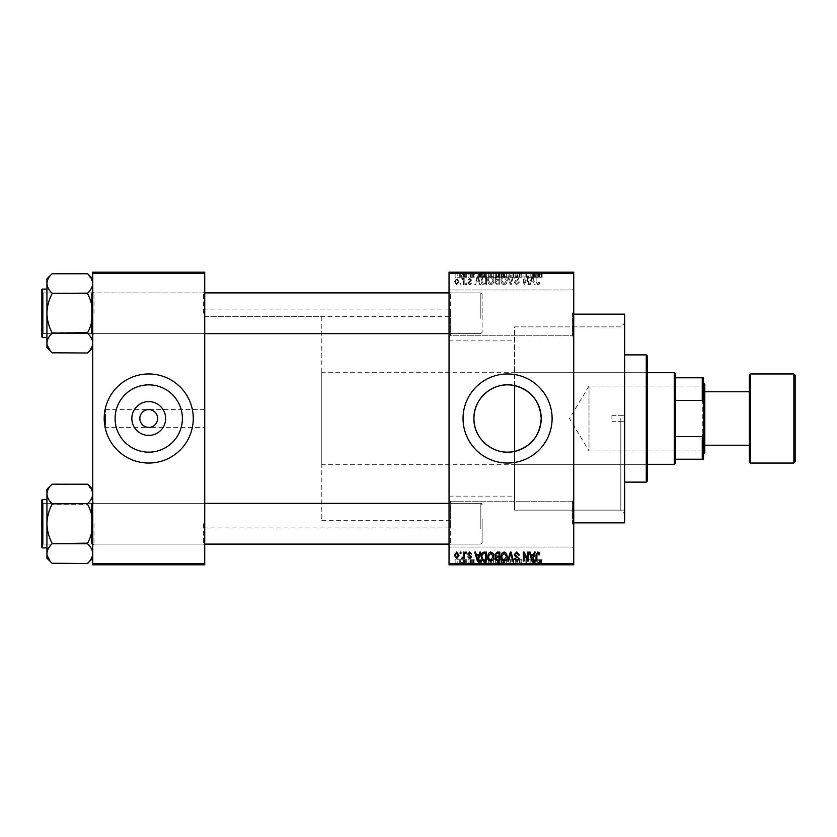 <?xml version="1.0" encoding="UTF-8"?>
<svg xmlns="http://www.w3.org/2000/svg" width="837" height="837" viewBox="0 0 837 837"><rect width="100%" height="100%" fill="white"/><g stroke="black" fill="none" stroke-linecap="round" stroke-linejoin="round"><path stroke-width="0.63" stroke-dasharray="4.18 3.14" d="M573.743 312.881L573.743 337.06L573.743 312.881M572.466 312.881L572.466 335.794L572.466 312.881M449.04 312.881L449.04 337.06L449.04 312.881M450.316 312.881L450.316 335.794L450.316 312.881M573.743 524.119L573.743 499.94L573.743 524.119M572.466 524.119L572.466 501.206L572.466 524.119M449.04 524.119L449.04 499.94L449.04 524.119M450.316 524.119L450.316 501.206L450.316 524.119M204.73 427.404L204.73 309.073L204.73 427.404L148.735 427.404C154.113 426.839 157.074 423.867 157.649 418.5C157.074 413.133 154.113 410.161 148.735 409.596C143.368 410.161 140.396 413.133 139.831 418.5C140.396 423.867 143.368 426.839 148.735 427.404L105.472 427.404L105.472 418.5L105.472 427.404M115.098 418.5A33.647 33.647 0 0 0 148.735 452.147A33.647 33.647 0 0 0 182.382 418.5A33.647 33.647 0 0 0 148.735 384.853A33.647 33.647 0 0 0 115.098 418.5M104.196 418.5A44.539 44.539 0 0 0 148.735 463.039A44.539 44.539 0 0 0 193.274 418.5A44.539 44.539 0 0 0 148.735 373.961A44.539 44.539 0 0 0 104.196 418.5M463.039 418.5A44.539 44.539 0 0 0 507.578 463.039A44.539 44.539 0 0 0 552.106 418.5A44.539 44.539 0 0 0 507.578 373.961A44.539 44.539 0 0 0 463.039 418.5M204.73 313.268L204.73 291.632L204.73 313.268M203.454 313.268L203.454 292.908L203.454 313.268M204.73 523.732L204.73 545.368L204.73 523.732M203.454 523.732L203.454 544.092L203.454 523.732M449.04 523.732L449.04 545.368L449.04 523.732M450.316 523.732L450.316 544.092L450.316 523.732M449.04 313.268L449.04 291.632L449.04 313.268M450.316 313.268L450.316 292.908L450.316 313.268M482.122 523.732L482.122 544.092L482.122 523.732M482.122 313.268L482.122 292.908L482.122 313.268M624.643 522.843L624.643 314.157M620.824 418.5L620.824 510.12L620.824 418.5M573.743 418.5L573.743 314.157L573.743 418.5M449.04 418.5L449.04 309.073L449.04 418.5M52.03 352.785L52.03 352.785C48.839 349.751 47.144 346.518 46.935 343.076L46.935 347.69L46.935 343.076L46.935 347.69L52.03 352.785L47.05 344.425L52.03 353.015L87.655 352.785C90.846 349.751 92.541 346.518 92.75 343.076C92.562 339.686 90.867 336.453 87.655 333.377L87.655 332.666L87.655 333.377C90.846 336.411 92.541 339.644 92.75 343.076C92.562 346.476 90.867 349.709 87.655 352.785L87.655 352.785C90.846 349.751 92.541 346.518 92.75 343.076L92.75 313.268C92.551 306.415 90.856 299.949 87.655 293.871L87.655 293.149C90.846 290.125 92.541 286.892 92.75 283.45L92.75 313.268L92.75 283.45C92.562 286.85 90.867 290.083 87.655 293.149L87.655 293.871L87.655 293.149C90.846 290.125 92.541 286.892 92.75 283.45L92.75 343.076C92.562 339.686 90.867 336.453 87.655 333.377L52.03 333.377C48.839 336.411 47.144 339.644 46.935 343.076L46.935 313.268C47.134 320.111 48.828 326.587 52.03 332.666L52.03 333.377L52.03 332.666L52.03 333.377L52.03 332.666L87.655 332.666C90.856 326.566 92.551 320.1 92.75 313.268C92.551 306.415 90.856 299.949 87.655 293.871L52.03 293.871C48.828 299.97 47.134 306.436 46.935 313.268C47.134 320.111 48.828 326.587 52.03 332.666C48.828 326.566 47.134 320.1 46.935 313.268C47.134 306.415 48.828 299.949 52.03 293.871L52.03 293.149L52.03 293.871C48.828 299.97 47.134 306.436 46.935 313.268L46.935 283.45C47.123 286.85 48.818 290.083 52.03 293.149L52.03 293.871L52.03 293.149L87.655 293.389L52.03 293.389M94.016 313.268L94.016 292.908L94.016 313.268M52.03 563.249L52.03 563.249C48.839 560.215 47.144 556.982 46.935 553.55L46.935 558.164L46.935 553.55L46.935 558.164L52.03 563.249L47.05 554.889L52.03 563.489L87.655 563.249C90.846 560.215 92.541 556.982 92.75 553.55C92.562 550.15 90.867 546.917 87.655 543.851L87.655 543.129L87.655 543.851C90.846 546.875 92.541 550.108 92.75 553.55C92.562 556.95 90.867 560.183 87.655 563.249L87.655 563.249C90.846 560.215 92.541 556.982 92.75 553.55L92.75 523.732C92.551 516.889 90.856 510.413 87.655 504.334L87.655 503.623C90.846 500.589 92.541 497.356 92.75 493.924L92.75 523.732L92.75 493.924C92.562 497.314 90.867 500.547 87.655 503.623L87.655 504.334L87.655 503.623C90.846 500.589 92.541 497.356 92.75 493.924L92.75 553.55C92.562 550.15 90.867 546.917 87.655 543.851L52.03 543.851C48.839 546.875 47.144 550.108 46.935 553.55L46.935 523.732C47.134 530.585 48.828 537.051 52.03 543.129L52.03 543.851L52.03 543.129L52.03 543.851L52.03 543.129L87.655 543.129C90.856 537.03 92.551 530.564 92.75 523.732C92.551 516.889 90.856 510.413 87.655 504.334L52.03 504.334C48.828 510.434 47.134 516.9 46.935 523.732C47.134 530.585 48.828 537.051 52.03 543.129C48.828 537.03 47.134 530.564 46.935 523.732C47.134 516.889 48.828 510.413 52.03 504.334L52.03 503.623L52.03 504.334C48.828 510.434 47.134 516.9 46.935 523.732L46.935 493.924C47.123 497.314 48.818 500.547 52.03 503.623L52.03 504.334L52.03 503.623L87.655 503.853L52.03 503.853M94.016 523.732L94.016 544.092L94.016 523.732M449.04 496.121L514.546 496.121L514.546 451.415L514.546 510.12L514.546 385.585M514.546 496.121L514.546 326.88L620.824 326.88L624.643 323.061L624.643 418.5L624.643 323.061M462.694 272.171L463.499 272.171L462.694 272.171L462.694 277.256L463.499 277.256L463.499 272.171L463.499 277.256L462.694 277.256L462.694 272.171M464.964 277.256L465.927 277.256L465.927 272.171L466.743 272.171L464.19 272.171L465.927 272.171L465.927 277.256L466.743 277.256L466.743 272.171L466.743 277.256L465.927 277.256L465.927 272.171L465.927 277.256L464.964 277.256L464.964 272.171M468.239 272.171L469.055 272.171L468.239 272.171L468.239 277.256L469.055 277.256L469.055 272.171L469.055 277.256L468.239 277.256L468.239 272.171M470.321 272.171L474.255 272.171L470.321 272.171L470.321 277.256L472.277 277.256L472.277 272.171L472.288 277.256L474.255 277.256L474.255 272.171M481.62 272.171L477.268 272.171L481.62 272.171L481.62 277.256L482.311 277.256L482.311 272.171M490.22 277.256L496.467 277.256L493.338 277.256L493.349 272.171L496.467 272.171L490.22 272.171L495.661 272.171L491.026 272.171L493.338 272.171L493.338 277.256L490.22 277.256L490.22 272.171M503.529 277.256L509.775 277.256L506.647 277.256L506.647 272.171L509.775 272.171L503.529 272.171L508.959 272.171L504.334 272.171L506.636 272.171L506.647 277.256L503.529 277.256L503.529 272.171M539.499 277.256L542.156 277.256L540.367 277.256L540.409 272.171L542.156 272.171L538.578 272.171L540.409 272.171L540.367 277.256L539.499 277.256L539.499 272.171M449.04 273.437L573.743 273.437L573.743 272.171L449.04 272.171L449.04 564.829L573.743 564.829L573.743 563.563L449.04 563.563M536.214 272.171L531.861 272.171L536.214 272.171L536.214 277.256L536.915 277.256L536.915 272.171M530.072 277.256L525.845 277.256L530.135 277.256L530.135 272.171L525.845 272.171L530.135 272.171L530.135 277.256L530.94 277.256L530.94 272.171L530.94 277.256L530.072 277.256L530.072 272.171M516.827 272.171L522.037 272.171L516.827 272.171L516.827 277.256L519.348 277.256L519.348 272.171M510.308 272.171L516.042 272.171L510.308 272.171L510.308 277.256L512.851 277.256L512.851 272.171M497.398 272.171L502.367 272.171L497.398 272.171L497.398 277.256L502.367 277.256L502.367 272.171L502.367 277.256L499.846 277.256L499.846 272.171L501.562 272.171L498.433 272.171L501.562 272.171L499.835 272.171L499.835 277.256L497.628 277.256L497.628 272.171M483.629 272.171L489.059 272.171L483.629 272.171L483.629 277.256L486.695 277.256L486.695 272.171M457.023 272.171L461.532 272.171L457.023 272.171L457.023 277.256L459.272 277.256L459.272 272.171L460.727 272.171L459.251 272.171L459.272 277.256L461.532 277.256L461.532 272.171M455.056 272.171L455.862 272.171L455.056 272.171L455.056 277.256L455.862 277.256L455.862 272.171L455.862 277.256L455.056 277.256L455.056 272.171M461.532 559.744L459.272 559.744L459.272 564.829L461.532 564.829L457.023 564.829L460.727 564.829L459.251 564.829L459.272 559.744L461.532 559.744L461.532 564.829M464.964 559.744L465.927 559.744L465.927 564.829L466.743 564.829L464.19 564.829L465.927 564.829L465.927 559.744L466.743 559.744L466.743 564.829L466.743 559.744L465.927 559.744L465.927 564.829L465.927 559.744L464.964 559.744L464.964 564.829M474.255 559.744L470.436 559.744L472.288 559.744L472.288 564.829L474.255 564.829L470.321 564.829L472.277 564.829L472.277 559.744L474.255 559.744L474.255 564.829M486.695 564.829L483.629 564.829L486.695 564.829L486.695 559.744L489.059 559.744L489.059 564.829L489.059 559.744L485.512 559.744L485.512 564.829M497.628 559.744L499.856 559.744L499.835 564.829L502.367 564.829L497.398 564.829L501.562 564.829L498.433 564.829L501.562 564.829L499.835 564.829L499.846 559.744L502.367 559.744L502.367 564.829L502.367 559.744L497.628 559.744L497.628 564.829M512.851 564.829L516.042 564.829L510.308 564.829L512.851 564.829L512.851 559.744L513.646 559.744L513.646 564.829M530.072 559.744L525.845 559.744L530.135 559.744L530.135 564.829L525.845 564.829L530.135 564.829L530.135 559.744L530.94 559.744L530.94 564.829L530.94 559.744L530.072 559.744L530.072 564.829M541.675 564.829L538.578 564.829L541.675 564.829L541.675 559.744L542.156 564.829M536.915 564.829L531.861 564.829L536.915 564.829L536.915 559.744L537.762 559.744L537.762 564.829M519.348 564.829L522.037 564.829L516.827 564.829L519.348 564.829L519.348 559.744L522.037 559.744L522.037 564.829M509.775 559.744L506.647 559.744L508.969 559.744L508.959 564.829L509.775 564.829L503.529 564.829L508.969 564.829L506.657 564.829L508.959 564.829L508.969 559.744L509.775 559.744L509.775 564.829M496.467 559.744L493.338 559.744L495.671 559.744L495.661 564.829L496.467 564.829L490.22 564.829L495.671 564.829L493.349 564.829L495.661 564.829L495.671 559.744L496.467 559.744L496.467 564.829M482.311 564.829L477.268 564.829L482.311 564.829L482.311 559.744L483.169 559.744L483.169 564.829M468.239 564.829L469.055 564.829L468.239 564.829L468.239 559.744L469.055 559.744L469.055 564.829L469.055 559.744L468.239 559.744L468.239 564.829M462.694 564.829L463.499 564.829L462.694 564.829L462.694 559.744L463.499 559.744L463.499 564.829L463.499 559.744L462.694 559.744L462.694 564.829M455.056 564.829L455.862 564.829L455.056 564.829L455.056 559.744L455.862 559.744L455.862 564.829L455.862 559.744L455.056 559.744L455.056 564.829M460.141 283.617L460.141 284.894L460.957 284.894L460.957 283.617L460.141 283.617L460.141 284.894L460.957 284.894L460.957 283.617L460.141 283.617M463.384 281.535L463.384 284.894L464.19 284.894L464.19 278.418L463.384 278.418L463.384 279.443L462.422 278.302L461.647 278.648L463.227 280.207L463.384 284.894L464.19 284.894L464.19 278.418L463.384 278.418L463.384 279.443L462.422 278.302L461.647 278.648L463.227 280.207L463.384 281.535M465.696 283.617L465.696 284.894L466.502 284.894L466.502 283.617L465.696 283.617L465.696 284.894L466.502 284.894L466.502 283.617L465.696 283.617M467.778 282.916L469.735 285.009L471.712 282.927L469.683 284.078L468.584 283.073L471.597 280.144L469.766 278.302L467.893 280.144L469.745 279.223L470.792 280.008L467.778 282.916L469.735 285.009L471.712 282.927L469.683 284.078L468.584 283.073L471.597 280.144L469.766 278.302L467.893 280.144L469.745 279.223L470.792 280.008L467.778 282.916M479.067 282.226L479.768 284.894L480.616 284.894L478.157 275.98L477.31 275.98L474.715 284.894L475.562 284.894L476.274 282.226L479.067 282.226L479.768 284.894L480.616 284.894L478.157 275.98L477.31 275.98L474.715 284.894L475.562 284.894L476.274 282.226L479.067 282.226M490.796 285.009L493.119 283.607L493.924 280.552C494.102 278.03 493.056 276.472 490.796 275.865C488.578 276.451 487.532 277.978 487.678 280.447L488.484 283.649L490.796 285.009L493.119 283.607L493.924 280.552C494.102 278.03 493.056 276.472 490.796 275.865C488.578 276.451 487.532 277.978 487.678 280.447L488.484 283.649L490.796 285.009M504.104 285.009L506.427 283.607L507.222 280.552C507.4 278.03 506.364 276.472 504.094 275.865C501.876 276.451 500.84 277.978 500.976 280.447L501.781 283.649L504.104 285.009L506.427 283.607L507.222 280.552C507.4 278.03 506.364 276.472 504.094 275.865C501.876 276.451 500.84 277.978 500.976 280.447L501.781 283.649L504.104 285.009M537.867 285.009L539.133 284.381L539.614 282.226L538.808 282.111L537.825 283.963L536.956 283.293L536.841 275.98L536.025 275.98L536.025 282.027L537.867 285.009L539.133 284.381L539.614 282.226L538.808 282.111L537.825 283.963L536.956 283.293L536.841 275.98L536.025 275.98L536.025 282.027L537.867 285.009M573.743 273.437L573.743 563.563M533.671 282.226L534.372 284.894L535.22 284.894L532.761 275.98L531.903 275.98L529.319 284.894L530.166 284.894L530.867 282.226L533.671 282.226L534.372 284.894L535.22 284.894L532.761 275.98L531.903 275.98L529.319 284.894L530.166 284.894L530.867 282.226L533.671 282.226M527.582 277.758L527.582 284.894L528.398 284.894L528.398 275.98L527.53 275.98L524.119 283.126L524.119 275.98L523.303 275.98L523.303 284.894L524.171 284.894L527.582 277.758L527.582 284.894L528.398 284.894L528.398 275.98L527.53 275.98L524.119 283.126L524.119 275.98L523.303 275.98L523.303 284.894L524.171 284.894L527.582 277.758M514.284 282.425L516.806 285.009L519.484 281.996L518.678 281.881L516.732 283.963L515.09 282.435L519.254 278.313L516.952 275.865L514.514 278.533L515.32 278.648L516.931 276.911L518.448 278.334L518.187 279.244L515.508 280.301L514.284 282.425L516.806 285.009L519.484 281.996L518.678 281.881L516.732 283.963L515.09 282.435L519.254 278.313L516.952 275.865L514.514 278.533L515.32 278.648L516.931 276.911L518.448 278.334L518.187 279.244L515.508 280.301L514.284 282.425M507.766 275.98L510.308 284.894L511.104 284.894L513.5 275.98L512.662 275.98L510.758 283.848L508.614 275.98L507.766 275.98L510.308 284.894L511.104 284.894L513.5 275.98L512.662 275.98L510.758 283.848L508.614 275.98L507.766 275.98M494.845 282.278L497.314 284.894L499.825 284.894L499.825 275.98L497.304 275.98L495.075 278.219L495.954 280.092L494.845 282.278L497.314 284.894L499.825 284.894L499.825 275.98L497.304 275.98L495.075 278.219L495.954 280.092L494.845 282.278M481.087 280.385C480.867 282.927 481.892 284.423 484.142 284.894L486.517 284.894L486.517 275.98L482.97 276.147L481.087 280.385C480.867 282.927 481.892 284.423 484.142 284.894L486.517 284.894L486.517 275.98L482.97 276.147L481.087 280.385M454.481 281.588L456.73 285.009L458.99 281.65L456.73 278.302L454.481 281.588L456.73 285.009L458.99 281.65L456.73 278.302L454.481 281.588M105.472 418.5L105.472 409.596L105.472 418.5M204.73 418.5L204.73 527.927L204.73 418.5M92.75 564.829L204.73 564.829L204.73 563.563L92.75 563.563L92.75 564.829M92.75 273.437L204.73 273.437L204.73 272.171L92.75 272.171L92.75 563.563M204.73 273.437L204.73 563.563M539.133 552.619L539.614 554.774L538.808 554.889L537.825 553.037L536.956 553.707L536.841 561.02L536.025 561.02L536.025 554.973L537.867 551.991L539.133 552.619M534.372 552.106L535.22 552.106L532.761 561.02L531.903 561.02L529.319 552.106L530.166 552.106L530.867 554.774L533.671 554.774L534.372 552.106M532.269 560.089L533.399 555.81L531.139 555.81L532.269 560.089M527.582 552.106L528.398 552.106L528.398 561.02L527.53 561.02L524.119 553.874L524.119 561.02L523.303 561.02L523.303 552.106L524.171 552.106L527.582 559.242L527.582 552.106M516.806 551.991L519.484 555.004L518.678 555.119L516.732 553.037L515.09 554.565L519.254 558.687L516.952 561.135L514.514 558.467L515.32 558.352L516.931 560.089L518.448 558.666L518.187 557.756L515.508 556.699L514.284 554.575L516.806 551.991M510.308 552.106L511.104 552.106L513.5 561.02L512.662 561.02L510.758 553.152L508.614 561.02L507.766 561.02L510.308 552.106M506.427 553.393L507.222 556.448C507.4 558.97 506.364 560.528 504.094 561.135C501.876 560.549 500.84 559.022 500.976 556.553L501.781 553.351L504.104 551.991L506.427 553.393M502.137 558.593L504.094 560.089L506.416 556.427L504.104 553.037L501.792 556.584L502.137 558.593M497.314 552.106L499.825 552.106L499.825 561.02L497.304 561.02L495.075 558.781L495.954 556.908L494.845 554.722L497.314 552.106M497.419 556.27L499.009 556.27L499.009 553.152L496.456 553.257L495.661 554.722L497.419 556.27M497.607 559.974L499.009 559.974L499.009 557.316L496.644 557.4L495.891 558.635L497.607 559.974M493.119 553.393L493.924 556.448C494.102 558.97 493.056 560.528 490.796 561.135C488.578 560.549 487.532 559.022 487.678 556.553L488.484 553.351L490.796 551.991L493.119 553.393M488.829 558.593L490.785 560.089L493.108 556.427L490.806 553.037L488.484 556.584L488.829 558.593M484.142 552.106L486.517 552.106L486.517 561.02L482.97 560.853L481.087 556.615C480.867 554.073 481.892 552.577 484.142 552.106M484.278 559.974L485.711 559.974L485.711 553.152L482.217 554.45L481.892 556.626L483.116 559.796L484.278 559.974M479.768 552.106L480.616 552.106L478.157 561.02L477.31 561.02L474.715 552.106L475.562 552.106L476.274 554.774L479.067 554.774L479.768 552.106M477.665 560.089L478.795 555.81L476.546 555.81L477.665 560.089M469.735 551.991L471.712 554.073L469.683 552.922L468.584 553.927L471.597 556.856L469.766 558.697L467.893 556.856L469.745 557.777L470.792 556.992L467.778 554.084L469.735 551.991M465.696 552.106L466.502 552.106L466.502 553.383L465.696 553.383L465.696 552.106M463.384 552.106L464.19 552.106L464.19 558.582L463.384 558.582L463.384 557.557L462.422 558.697L461.647 558.352L463.227 556.793L463.384 552.106M460.141 552.106L460.957 552.106L460.957 553.383L460.141 553.383L460.141 552.106M456.73 551.991L458.99 555.349L456.73 558.697L454.481 555.412L456.73 551.991M455.286 555.349L456.751 557.777L458.174 555.349L456.709 552.922L455.286 555.349M532.269 276.911L533.399 281.19L531.139 281.19L532.269 276.911L533.399 281.19L531.139 281.19L532.269 276.911M502.137 278.407L504.094 276.911L506.416 280.573L504.104 283.963L501.792 280.416L502.137 278.407L504.094 276.911L506.416 280.573L504.104 283.963L501.792 280.416L502.137 278.407M497.419 280.73L499.009 280.73L499.009 283.848L496.456 283.743L495.661 282.278L497.419 280.73L499.009 280.73L499.009 283.848L496.456 283.743L495.661 282.278L497.419 280.73M497.607 277.026L499.009 277.026L499.009 279.684L496.644 279.6L495.891 278.365L497.607 277.026L499.009 277.026L499.009 279.684L496.644 279.6L495.891 278.365L497.607 277.026M488.829 278.407L490.785 276.911L493.108 280.573L490.806 283.963L488.484 280.416L488.829 278.407L490.785 276.911L493.108 280.573L490.806 283.963L488.484 280.416L488.829 278.407M484.278 277.026L485.711 277.026L485.711 283.848L482.217 282.55L481.892 280.374L483.116 277.204L485.711 277.026L485.711 283.848L482.217 282.55L481.892 280.374L483.116 277.204L484.278 277.026M477.665 276.911L478.795 281.19L476.546 281.19L477.665 276.911L478.795 281.19L476.546 281.19L477.665 276.911M455.286 281.65L456.751 279.223L458.174 281.65L456.709 284.078L455.286 281.65L456.751 279.223L458.174 281.65L456.709 284.078L455.286 281.65M542.156 559.744L541.351 559.744L541.351 564.829M541.351 559.744L540.367 559.744L540.367 564.829L540.409 559.744L539.499 559.744L539.499 564.829M539.499 559.744L539.384 564.829L539.384 559.744L538.578 559.744L538.578 564.829L538.578 559.744L541.675 559.744M537.762 559.744L535.303 559.744L535.303 564.829M535.303 559.744L534.445 559.744L534.445 564.829M534.445 559.744L531.861 559.744L531.861 564.829M531.861 559.744L532.709 559.744L532.709 564.829M532.709 559.744L533.41 559.744L533.41 564.829M533.41 559.744L536.214 559.744L536.214 564.829M536.214 559.744L536.915 559.744M534.812 559.744L535.942 559.744L533.692 559.744L534.812 559.744L534.812 564.829L535.942 564.829L534.812 564.829M535.188 559.744L535.188 564.829M535.942 559.744L535.942 564.829M533.692 559.744L533.692 564.829M526.661 559.744L526.661 564.829L526.661 559.744M525.845 559.744L525.845 564.829L525.845 559.744M526.724 559.744L526.724 564.829M522.037 559.744L521.221 559.744L521.221 564.829M521.221 559.744L519.275 559.744L519.275 564.829M519.275 559.744L517.632 559.744L517.632 564.829M517.632 559.744L521.796 559.744L521.796 564.829M521.796 559.744L519.495 559.744L519.495 564.829M519.495 559.744L517.057 559.744L517.057 564.829M517.057 559.744L517.873 559.744L517.873 564.829M517.873 559.744L519.474 559.744L519.474 564.829L519.463 559.744L520.991 559.744L520.991 564.829M520.991 559.744L520.74 564.829M520.74 559.744L518.061 559.744L518.061 564.829M518.061 559.744L516.827 559.744L516.827 564.829M516.827 559.744L519.348 559.744M513.646 559.744L516.042 559.744L516.042 564.829M516.042 559.744L515.205 559.744L515.205 564.829M515.205 559.744L513.301 559.744L513.301 564.829M513.301 559.744L511.156 559.744L511.156 564.829M511.156 559.744L510.308 559.744L510.308 564.829M510.308 559.744L512.851 559.744M503.529 559.744L506.647 559.744L506.647 564.829L504.334 564.829L506.636 564.829L506.647 559.744L503.529 559.744L503.529 564.829M504.324 559.744L504.324 564.829L504.334 559.744L506.636 559.744L504.334 559.744M508.959 559.744L506.657 559.744L508.959 559.744M506.636 559.744L506.636 564.829L506.657 559.744M504.68 559.744L504.68 564.829M498.496 559.744L498.496 564.829M497.398 559.744L497.398 564.829M499.961 559.744L498.203 559.744L499.961 559.744L499.961 564.829M500.149 559.744L498.433 559.744L500.149 559.744L500.149 564.829M501.562 559.744L501.562 564.829L501.562 559.744M498.433 559.744L498.433 564.829M499.187 559.744L499.187 564.829M498.203 559.744L498.203 564.829M498.998 559.744L498.998 564.829M490.22 559.744L493.349 559.744L493.338 564.829L491.026 564.829L493.338 564.829L493.349 559.744L490.22 559.744L490.22 564.829M491.026 559.744L491.026 564.829L491.026 559.744L493.338 559.744L491.026 559.744M495.661 559.744L493.349 559.744L495.661 559.744M493.338 559.744L493.338 564.829L493.349 559.744M491.371 559.744L491.371 564.829M485.512 559.744L483.629 559.744L483.629 564.829M483.629 559.744L486.695 559.744M486.82 559.744L484.435 559.744L486.82 559.744L486.82 564.829L484.435 564.829L486.82 564.829L486.799 559.744M488.253 559.744L488.253 564.829L488.253 559.744M485.669 559.744L485.669 564.829M484.435 559.744L484.435 564.829M484.759 559.744L484.759 564.829M483.169 559.744L480.7 559.744L480.7 564.829M480.7 559.744L479.852 559.744L479.852 564.829M479.852 559.744L477.268 559.744L477.268 564.829M477.268 559.744L478.115 559.744L478.115 564.829M478.115 559.744L478.816 559.744L478.816 564.829M478.816 559.744L481.62 559.744L481.62 564.829M481.62 559.744L482.311 559.744M480.218 559.744L479.088 559.744L480.218 559.744L480.218 564.829L481.338 564.829L479.088 564.829L480.218 564.829M480.584 559.744L480.584 564.829M481.338 559.744L481.338 564.829M479.088 559.744L479.088 564.829M473.449 559.744L473.449 564.829M472.225 559.744L472.225 564.829M471.137 559.744L471.137 564.829M471.346 559.744L471.346 564.829M474.14 559.744L474.14 564.829M472.319 559.744L472.319 564.829M470.436 559.744L470.436 564.829M471.252 559.744L471.252 564.829M473.334 559.744L470.321 559.744L473.334 559.744L473.334 564.829M473.072 559.744L473.072 564.829M470.321 559.744L470.321 564.829M464.19 559.744L464.19 564.829M464.42 559.744L464.42 564.829M465.006 559.744L465.006 564.829M465.78 559.744L465.78 564.829M457.023 559.744L459.272 559.744L457.023 559.744L457.023 564.829M457.829 559.744L460.727 559.744L457.829 559.744L457.829 564.829M459.293 559.744L459.293 564.829M460.727 559.744L460.727 564.829M459.251 559.744L459.251 564.829M541.675 277.256L541.675 272.171M542.156 277.256L542.156 272.171M541.351 277.256L541.351 272.171M539.384 277.256L539.384 272.171M538.578 277.256L538.578 272.171L538.578 277.256M536.915 277.256L537.762 277.256L537.762 272.171M537.762 277.256L535.303 277.256L535.303 272.171M535.303 277.256L534.445 277.256L534.445 272.171M534.445 277.256L531.861 277.256L531.861 272.171M531.861 277.256L532.709 277.256L532.709 272.171M532.709 277.256L533.41 277.256L533.41 272.171M533.41 277.256L536.214 277.256M534.812 277.256L535.942 277.256L533.692 277.256L534.812 277.256L534.812 272.171L535.942 272.171L534.812 272.171M535.188 277.256L535.188 272.171M535.942 277.256L535.942 272.171M533.692 277.256L533.692 272.171M526.661 277.256L526.661 272.171L526.661 277.256M525.845 277.256L525.845 272.171L525.845 277.256M526.724 277.256L526.724 272.171M519.348 277.256L522.037 277.256L522.037 272.171M522.037 277.256L521.221 277.256L521.221 272.171M521.221 277.256L519.275 277.256L519.275 272.171M519.275 277.256L517.632 277.256L517.632 272.171M517.632 277.256L521.796 277.256L521.796 272.171M521.796 277.256L519.495 277.256L519.495 272.171M519.495 277.256L517.057 277.256L517.057 272.171M517.057 277.256L517.873 277.256L517.873 272.171M517.873 277.256L519.474 277.256L519.474 272.171L519.463 277.256L520.991 277.256L520.991 272.171M520.991 277.256L520.74 272.171M520.74 277.256L518.061 277.256L518.061 272.171M518.061 277.256L516.827 277.256M512.851 277.256L513.646 277.256L513.646 272.171M513.646 277.256L516.042 277.256L516.042 272.171M516.042 277.256L515.205 277.256L515.205 272.171M515.205 277.256L513.301 277.256L513.301 272.171M513.301 277.256L511.156 277.256L511.156 272.171M511.156 277.256L510.308 277.256M508.969 277.256L508.969 272.171L508.959 277.256L504.334 277.256L504.324 272.171L504.334 277.256L508.959 277.256M509.775 277.256L509.775 272.171M506.636 277.256L506.636 272.171L506.657 277.256M504.68 277.256L504.68 272.171M497.628 277.256L498.496 277.256L498.496 272.171M498.496 277.256L497.398 277.256M499.961 277.256L498.203 277.256L499.961 277.256L499.961 272.171M500.149 277.256L498.433 277.256L500.149 277.256L500.149 272.171M501.562 277.256L501.562 272.171L501.562 277.256M498.433 277.256L498.433 272.171M499.187 277.256L499.187 272.171M498.203 277.256L498.203 272.171M498.998 277.256L498.998 272.171M495.671 277.256L495.671 272.171L495.661 277.256L491.026 277.256L491.026 272.171L491.026 277.256L495.661 277.256M496.467 277.256L496.467 272.171M493.338 277.256L493.338 272.171L493.349 277.256M491.371 277.256L491.371 272.171M486.695 277.256L489.059 277.256L489.059 272.171L489.059 277.256L485.512 277.256L485.512 272.171M485.512 277.256L483.629 277.256M486.82 277.256L484.435 277.256L486.82 277.256L486.82 272.171L484.435 272.171L486.82 272.171L486.799 277.256M488.253 277.256L488.253 272.171L488.253 277.256M485.669 277.256L485.669 272.171M484.435 277.256L484.435 272.171M484.759 277.256L484.759 272.171M482.311 277.256L483.169 277.256L483.169 272.171M483.169 277.256L480.7 277.256L480.7 272.171M480.7 277.256L479.852 277.256L479.852 272.171M479.852 277.256L477.268 277.256L477.268 272.171M477.268 277.256L478.115 277.256L478.115 272.171M478.115 277.256L478.816 277.256L478.816 272.171M478.816 277.256L481.62 277.256M480.218 277.256L479.088 277.256L480.218 277.256L480.218 272.171L481.338 272.171L479.088 272.171L480.218 272.171M480.584 277.256L480.584 272.171M481.338 277.256L481.338 272.171M479.088 277.256L479.088 272.171M474.255 277.256L473.449 277.256L473.449 272.171M473.449 277.256L472.225 277.256L472.225 272.171M472.225 277.256L471.137 277.256L471.137 272.171M471.137 277.256L471.346 272.171M471.346 277.256L474.14 277.256L474.14 272.171M474.14 277.256L472.319 277.256L472.319 272.171M472.319 277.256L470.436 277.256L470.436 272.171M470.436 277.256L471.252 277.256L471.252 272.171M471.252 277.256L473.334 277.256L473.334 272.171M473.334 277.256L473.072 272.171M473.072 277.256L470.321 277.256M464.19 277.256L464.19 272.171M464.42 277.256L464.42 272.171M465.006 277.256L465.006 272.171M465.78 277.256L465.78 272.171M461.532 277.256L457.023 277.256M457.829 277.256L460.727 277.256L457.829 277.256L457.829 272.171M459.293 277.256L459.293 272.171M460.727 277.256L460.727 272.171M459.251 277.256L459.251 272.171M624.643 418.5L624.643 510.12L624.643 418.5M611.91 418.5L611.91 415.319L611.91 418.5M647.545 480.846L647.545 356.154M646.269 354.878L646.269 482.122M514.546 451.415L514.546 326.88L624.643 326.88M646.269 418.5L646.269 468.124L646.269 418.5M52.03 273.751L52.03 273.751C48.839 276.785 47.144 280.018 46.935 283.45L46.935 313.268L46.935 283.45C47.123 286.85 48.818 290.083 52.03 293.149C48.839 290.125 47.144 286.892 46.935 283.45C47.123 280.05 48.818 276.817 52.03 273.751L52.03 273.751C48.839 276.785 47.144 280.018 46.935 283.45L46.935 278.836L52.03 273.511L87.655 273.751C90.846 276.785 92.541 280.018 92.75 283.45L92.75 313.268C92.551 320.111 90.856 326.587 87.655 332.666C90.856 326.566 92.551 320.1 92.75 313.268L92.75 347.69L92.75 313.268C92.551 306.436 90.856 299.97 87.655 293.871L87.655 293.389M204.73 333.628L43.126 333.628L43.126 292.908L91.474 292.908L92.75 291.632L91.474 292.908L43.126 292.908L43.126 333.628L91.474 333.628L91.474 292.908L91.474 333.628L91.474 292.908L91.474 333.628L92.75 334.894L92.75 291.632L92.75 334.894L92.75 291.632L92.75 334.894L91.474 333.628L43.126 333.628L41.85 334.894L41.85 291.632L41.85 334.894L41.85 291.632L41.85 334.894L41.85 291.632L43.126 292.908L43.126 333.628L43.126 292.908L43.126 333.628L43.126 292.908L43.126 333.628L43.126 292.908L41.85 291.632M41.85 336.683L41.85 289.853L41.85 336.683A0.764 0.764 0 0 0 42.614 337.447L46.935 337.447L46.935 289.089L46.935 337.447M87.655 273.751L92.645 282.111L87.655 273.751L92.75 278.836M482.122 308.487L482.122 332.352L482.122 308.487M480.846 318.363L480.846 292.908L480.846 318.363M41.85 318.05L41.85 294.185L41.85 318.05M41.85 528.513L41.85 504.648L41.85 528.513M43.126 518.637L43.126 544.092L43.126 518.637M482.122 518.95L482.122 542.815L482.122 518.95M480.846 528.838L480.846 503.372L480.846 528.838M703.53 385.292L702.766 386.056L702.766 450.944L589.007 450.944L589.007 386.056L589.007 450.944L569.516 418.5L589.007 386.056L702.766 386.056L702.766 450.944L703.53 451.708L703.53 385.292L703.53 451.708M675.543 463.039L675.543 373.961M674.266 372.695L674.266 464.305M647.545 464.305L321.795 464.305L321.795 372.695L321.795 464.305M647.545 372.695L321.795 372.695M321.795 316.7L321.795 520.3L321.795 316.7L204.73 316.7L204.73 520.3L204.73 316.7L449.04 316.7M321.795 520.3L449.04 520.3M675.543 400.463L675.543 436.537L675.543 400.463L702.264 400.463L703.53 403.884L703.53 377.78L702.264 377.78L702.264 400.463M675.543 459.22L703.53 459.22L703.53 403.884M703.53 433.116L702.264 436.537L702.264 459.22M675.543 436.537L702.264 436.537M675.543 377.78L702.264 377.78M795.15 461.762L795.15 375.238M749.345 375.238L749.345 445.221M704.806 452.859L704.806 384.141M703.53 418.5L703.53 382.875L703.53 418.5M449.04 333.628L480.846 333.628L482.122 332.352L480.846 333.628L43.126 333.628L41.85 332.352L43.126 333.628L41.85 334.894M42.614 337.447L42.614 289.089L42.614 337.447L42.614 289.089L46.935 289.089M46.935 343.076C47.123 339.686 48.818 336.453 52.03 333.377C48.839 336.411 47.144 339.644 46.935 343.076L46.935 313.268L46.935 343.076M87.655 333.147L52.03 333.147M52.03 293.149L52.03 293.871L52.03 293.149M52.03 332.666L52.03 333.377L52.03 332.666M87.655 333.377L87.655 332.666L87.655 333.377M87.655 352.785L92.75 347.69M52.03 484.215L52.03 484.215C48.839 487.249 47.144 490.482 46.935 493.924L46.935 523.732L46.935 493.924C47.123 497.314 48.818 500.547 52.03 503.623C48.839 500.589 47.144 497.356 46.935 493.924C47.123 490.524 48.818 487.291 52.03 484.215L52.03 484.215C48.839 487.249 47.144 490.482 46.935 493.924L46.935 489.31L52.03 483.985L87.655 484.215C90.846 487.249 92.541 490.482 92.75 493.924L92.75 523.732C92.551 530.585 90.856 537.051 87.655 543.129C90.856 537.03 92.551 530.564 92.75 523.732L92.75 558.164L92.75 523.732C92.551 516.9 90.856 510.434 87.655 504.334L87.655 503.853M449.04 544.092L480.846 544.092L482.122 542.815L480.846 544.092L43.126 544.092L41.85 542.815L43.126 544.092L43.126 503.372L91.474 503.372L92.75 502.106L91.474 503.372L43.126 503.372L43.126 544.092L91.474 544.092L91.474 503.372L91.474 544.092L91.474 503.372L91.474 544.092L92.75 545.368L92.75 502.106L92.75 545.368L92.75 502.106L92.75 545.368L91.474 544.092L43.126 544.092L41.85 545.368L41.85 502.106L41.85 545.368L41.85 502.106L41.85 545.368L41.85 502.106L43.126 503.372L43.126 544.092L43.126 503.372L41.85 502.106M41.85 547.147L41.85 500.317L41.85 547.147A0.764 0.764 0 0 0 42.614 547.911L46.935 547.911L46.935 499.553L46.935 547.911M87.655 484.215L92.645 492.574L87.655 484.215L92.75 489.31M204.73 544.092L43.126 544.092L41.85 545.368M42.614 547.911L42.614 499.553L42.614 547.911L42.614 499.553L46.935 499.553M46.935 553.55C47.123 550.15 48.818 546.917 52.03 543.851C48.839 546.875 47.144 550.108 46.935 553.55L46.935 523.732L46.935 553.55M87.655 543.611L52.03 543.611M52.03 503.623L52.03 504.334L52.03 503.623M52.03 543.129L52.03 543.851L52.03 543.129M87.655 543.851L87.655 543.129L87.655 543.851M87.655 563.249L92.75 558.164M539.384 559.744L539.384 564.829M534.362 559.744L534.362 564.829M519.651 559.744L519.651 564.829M513.615 559.744L513.615 564.829M512.945 559.744L512.945 564.829M499.856 559.744L499.856 564.829M500.034 559.744L500.034 564.829M486.789 559.744L486.789 564.829M479.758 559.744L479.758 564.829M472.141 559.744L472.141 564.829L472.141 559.744M534.362 277.256L534.362 272.171M519.651 277.256L519.651 272.171M513.615 277.256L513.615 272.171M512.945 277.256L512.945 272.171M499.856 277.256L499.856 272.171M500.034 277.256L500.034 272.171M486.789 277.256L486.789 272.171M479.758 277.256L479.758 272.171M472.141 277.256L472.141 272.171L472.141 277.256M793.874 373.961L793.874 463.039M750.611 463.039L750.611 373.961M572.466 335.794L573.743 337.06L572.466 335.794L450.316 335.794L449.04 337.06L450.316 335.794L572.466 335.794M572.466 547.021L573.743 548.287L572.466 547.021L450.316 547.021L449.04 548.287L450.316 547.021L572.466 547.021M203.454 333.628L204.73 334.894L203.454 333.628L94.016 333.628L92.75 334.894L94.016 333.628L203.454 333.628M203.454 544.092L204.73 545.368L203.454 544.092L94.016 544.092L92.75 545.368L94.016 544.092L203.454 544.092M450.316 544.092L449.04 545.368L450.316 544.092L482.122 544.092L450.316 544.092M450.316 333.628L449.04 334.894L450.316 333.628L482.122 333.628L450.316 333.628M624.643 510.12L514.546 510.12L620.824 510.12L624.643 513.939M449.04 309.073L204.73 309.073M449.04 340.879L514.546 340.879M204.73 409.596L105.472 409.596M203.454 292.908L94.016 292.908L92.75 291.632L94.016 292.908L203.454 292.908L204.73 291.632L203.454 292.908M203.454 503.372L94.016 503.372L92.75 502.106L94.016 503.372L203.454 503.372L204.73 502.106L203.454 503.372M449.04 527.927L204.73 527.927M482.122 292.908L450.316 292.908L449.04 291.632L450.316 292.908L482.122 292.908M482.122 503.372L450.316 503.372L449.04 502.106L450.316 503.372L482.122 503.372M450.316 289.979L572.466 289.979L573.743 288.713L572.466 289.979L450.316 289.979L449.04 288.713L450.316 289.979M450.316 501.206L572.466 501.206L573.743 499.94L572.466 501.206L450.316 501.206L449.04 499.94L450.316 501.206M611.91 415.319L624.643 415.319L611.91 415.319M646.269 368.876L647.545 368.876M514.546 372.695L646.269 372.695M514.546 464.305L646.269 464.305M646.269 468.124L647.545 468.124M611.91 421.681L624.643 421.681L611.91 421.681M204.73 292.908L43.126 292.908L41.85 294.185L43.126 292.908L480.846 292.908L482.122 294.185L480.846 292.908L449.04 292.908M449.04 503.372L43.126 503.372L41.85 504.648L43.126 503.372L204.73 503.372M482.122 504.648L480.846 503.372L482.122 504.648"/><path stroke-width="1.26" d="M165.632 418.5A16.897 16.897 0 0 1 148.735 435.397A16.897 16.897 0 0 1 131.838 418.5A16.897 16.897 0 0 1 148.735 401.603A16.897 16.897 0 0 1 165.632 418.5M139.831 418.5A8.904 8.904 0 0 0 148.735 427.404A8.904 8.904 0 0 0 157.649 418.5A8.904 8.904 0 0 0 148.735 409.596A8.904 8.904 0 0 0 139.831 418.5M115.098 418.5A33.647 33.647 0 0 0 148.735 452.147A33.647 33.647 0 0 0 182.382 418.5A33.647 33.647 0 0 0 148.735 384.853A33.647 33.647 0 0 0 115.098 418.5M104.196 418.5A44.539 44.539 0 0 0 148.735 463.039A44.539 44.539 0 0 0 193.274 418.5A44.539 44.539 0 0 0 148.735 373.961A44.539 44.539 0 0 0 104.196 418.5M514.546 451.415C494.196 456.186 473.397 439.268 473.93 418.5C473.449 397.669 494.165 380.825 514.546 385.585C531.139 390.23 540.022 401.205 541.215 418.5C540.032 435.795 531.139 446.77 514.546 451.415L514.546 385.585M541.215 418.5A33.647 33.647 0 0 1 507.578 452.147A33.647 33.647 0 0 1 473.93 418.5A33.647 33.647 0 0 1 507.578 384.853A33.647 33.647 0 0 1 541.215 418.5M463.039 418.5A44.539 44.539 0 0 0 507.578 463.039A44.539 44.539 0 0 0 552.106 418.5A44.539 44.539 0 0 0 507.578 373.961A44.539 44.539 0 0 0 463.039 418.5M573.743 314.157L624.643 314.157L624.643 522.843L573.743 522.843M573.743 273.437L449.04 273.437L449.04 272.171L573.743 272.171L573.743 564.829L449.04 564.829L449.04 563.563L573.743 563.563M460.141 552.106L460.957 552.106L460.957 553.383L460.141 553.383L460.141 552.106M465.696 552.106L466.502 552.106L466.502 553.383L465.696 553.383L465.696 552.106M479.768 552.106L480.616 552.106L478.157 561.02L477.31 561.02L474.715 552.106L475.562 552.106L476.274 554.774L479.067 554.774L479.768 552.106M493.119 553.393L493.924 556.448C494.102 558.97 493.056 560.528 490.796 561.135C488.578 560.549 487.532 559.022 487.678 556.553L488.484 553.351L490.796 551.991L493.119 553.393M506.427 553.393L507.222 556.448C507.4 558.97 506.364 560.528 504.094 561.135C501.876 560.549 500.84 559.022 500.976 556.553L501.781 553.351L504.104 551.991L506.427 553.393M516.806 551.991L519.484 555.004L518.678 555.119L516.732 553.037L515.09 554.565L519.254 558.687L516.952 561.135L514.514 558.467L515.32 558.352L516.931 560.089L518.448 558.666L518.187 557.756L515.508 556.699L514.284 554.575L516.806 551.991M534.372 552.106L535.22 552.106L532.761 561.02L531.903 561.02L529.319 552.106L530.166 552.106L530.867 554.774L533.671 554.774L534.372 552.106M449.04 273.437L449.04 563.563M539.133 552.619L539.614 554.774L538.808 554.889L537.825 553.037L536.956 553.707L536.841 561.02L536.025 561.02L536.025 554.973L537.867 551.991L539.133 552.619M527.582 552.106L528.398 552.106L528.398 561.02L527.53 561.02L524.119 553.874L524.119 561.02L523.303 561.02L523.303 552.106L524.171 552.106L527.582 559.242L527.582 552.106M510.308 552.106L511.104 552.106L513.5 561.02L512.662 561.02L510.758 553.152L508.614 561.02L507.766 561.02L510.308 552.106M497.314 552.106L499.825 552.106L499.825 561.02L497.304 561.02L495.075 558.781L495.954 556.908L494.845 554.722L497.314 552.106M484.142 552.106L486.517 552.106L486.517 561.02L482.97 560.853L481.087 556.615C480.867 554.073 481.892 552.577 484.142 552.106M469.735 551.991L471.712 554.073L469.683 552.922L468.584 553.927L471.597 556.856L469.766 558.697L467.893 556.856L469.745 557.777L470.792 556.992L467.778 554.084L469.735 551.991M463.384 552.106L464.19 552.106L464.19 558.582L463.384 558.582L463.384 557.557L462.422 558.697L461.647 558.352L463.227 556.793L463.384 552.106M456.73 551.991L458.99 555.349L456.73 558.697L454.481 555.412L456.73 551.991M204.73 564.829L92.75 564.829L92.75 563.563L204.73 563.563L204.73 564.829M204.73 273.437L92.75 273.437L92.75 272.171L204.73 272.171L204.73 563.563M92.75 273.437L92.75 563.563M532.646 558.405L533.399 555.81L531.139 555.81L532.269 560.089L532.646 558.405M504.094 560.089L506.416 556.427L504.104 553.037L501.792 556.584L502.137 558.593L504.094 560.089M499.009 559.974L499.009 557.316L496.644 557.4L495.891 558.635L497.607 559.974L499.009 559.974M499.009 556.27L499.009 553.152L496.456 553.257L495.661 554.722L497.419 556.27L499.009 556.27M490.785 560.089L493.108 556.427L490.806 553.037L488.484 556.584L488.829 558.593L490.785 560.089M485.711 559.974L485.711 553.152L484.257 553.152L482.217 554.45L481.892 556.626L483.116 559.796L485.711 559.974M478.042 558.405L478.795 555.81L476.546 555.81L477.665 560.089L478.042 558.405M456.751 557.777L458.174 555.349L456.709 552.922L455.286 555.349L456.751 557.777M646.269 354.878L647.545 356.154L647.545 480.846L646.269 482.122L646.269 354.878L624.643 354.878M92.75 347.69L87.655 353.015L52.03 352.785C48.839 349.751 47.144 346.518 46.935 343.076C47.123 339.686 48.818 336.453 52.03 333.377L52.03 332.666C48.828 326.566 47.134 320.1 46.935 313.268C47.134 306.415 48.828 299.949 52.03 293.871L52.03 293.149C48.839 290.125 47.144 286.892 46.935 283.45C47.123 280.05 48.818 276.817 52.03 273.751L87.655 273.751C90.846 276.785 92.541 280.018 92.75 283.45L92.645 282.111L92.75 283.45C92.562 286.85 90.867 290.083 87.655 293.149L52.03 293.389M52.03 352.785L46.935 347.69L46.935 278.836L52.03 273.751M41.85 291.632L41.85 289.853A0.764 0.764 0 0 1 42.614 289.089L42.614 337.447A0.764 0.764 0 0 1 41.85 336.683L41.85 289.853A0.764 0.764 0 0 1 42.614 289.089L46.935 289.089M42.614 337.447L46.935 337.447M87.655 293.389L87.655 293.871C90.856 299.97 92.551 306.436 92.75 313.268C92.551 320.111 90.856 326.587 87.655 332.666L52.03 333.147M87.655 333.147L87.655 333.377C90.846 336.411 92.541 339.644 92.75 343.076C92.562 346.476 90.867 349.709 87.655 352.785M87.655 273.751L92.75 278.836M674.266 464.305L674.266 372.695L675.543 373.961L675.543 463.039L674.266 464.305L647.545 464.305M674.266 372.695L647.545 372.695M703.53 459.22L702.264 459.22L702.264 436.537L703.53 433.116L703.53 459.22M675.543 459.22L702.264 459.22M675.543 377.78L703.53 377.78L703.53 433.116M675.543 436.537L702.264 436.537M703.53 403.884L702.264 400.463L702.264 377.78M675.543 400.463L702.264 400.463M795.15 375.238L795.15 461.762L793.874 463.039L793.874 373.961L795.15 375.238M704.806 445.221L749.345 445.221L749.345 461.762L749.345 375.238L750.611 373.961L750.611 463.039L793.874 463.039M703.53 382.875L704.806 384.141L704.806 452.859L703.53 454.125M41.85 336.683L41.85 334.894M92.75 558.164L87.655 563.489L52.03 563.249C48.839 560.215 47.144 556.982 46.935 553.55C47.123 550.15 48.818 546.917 52.03 543.851L52.03 543.129C48.828 537.03 47.134 530.564 46.935 523.732C47.134 516.889 48.828 510.413 52.03 504.334L52.03 503.623C48.839 500.589 47.144 497.356 46.935 493.924C47.123 490.524 48.818 487.291 52.03 484.215L87.655 484.215C90.846 487.249 92.541 490.482 92.75 493.924L92.645 492.574L92.75 493.924C92.562 497.314 90.867 500.547 87.655 503.623L52.03 503.853M52.03 563.249L46.935 558.164L46.935 489.31L52.03 484.215M41.85 502.106L41.85 500.317A0.764 0.764 0 0 1 42.614 499.553L42.614 547.911A0.764 0.764 0 0 1 41.85 547.147L41.85 500.317A0.764 0.764 0 0 1 42.614 499.553L46.935 499.553M42.614 547.911L46.935 547.911M87.655 503.853L87.655 504.334C90.856 510.434 92.551 516.9 92.75 523.732C92.551 530.585 90.856 537.051 87.655 543.129L52.03 543.611M87.655 543.611L87.655 543.851C90.846 546.875 92.541 550.108 92.75 553.55C92.562 556.95 90.867 560.183 87.655 563.249M87.655 484.215L92.75 489.31M41.85 547.147L41.85 545.368M646.269 482.122L624.643 482.122M449.04 292.908L204.73 292.908M449.04 333.628L204.73 333.628M204.73 544.092L449.04 544.092M204.73 503.372L449.04 503.372M704.806 391.779L749.345 391.779M750.611 373.961L793.874 373.961M750.611 463.039L749.345 461.762"/></g></svg>
